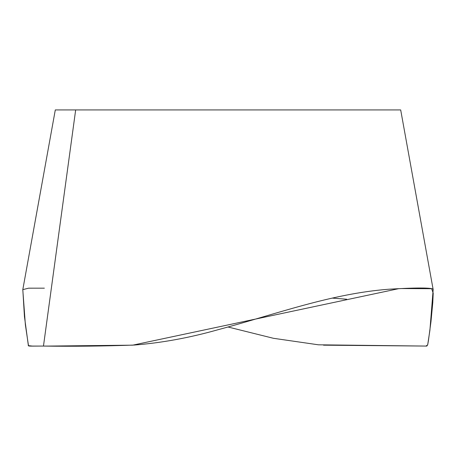 <?xml version="1.0" encoding="UTF-8"?>
<svg xmlns="http://www.w3.org/2000/svg" width="456" height="456" viewBox="0 0 456 456"><rect width="100%" height="100%" fill="white"/><g stroke="black" fill="none" stroke-linecap="round" stroke-linejoin="round"><path stroke-width="0.68" d="M43.468 346.075L75.667 109.924L400.681 109.924L433.166 289.577C433.895 287.417 413.82 287.685 388.7 289.235C330.691 293.67 276.114 314.19 217.632 329.83C189.354 337.828 161.566 342.901 134.269 345.049C104.167 346.15 73.906 346.492 43.474 346.075L40.989 346.075C25.821 346.144 28.688 346.395 28.209 344.417L24.447 316.606L22.811 289.583L55.301 109.924L75.667 109.924L55.301 109.924M227.989 326.998L273.429 338.295L318.425 344.81L426.001 346.075L427.682 344.856L429.911 330.247L433.166 289.577M22.806 289.64L28.614 288.175L44.363 288.163M323.526 345.169L426.81 346.075L427.711 344.719L428.463 340.358L430.971 321.668L432.778 302.636L433.2 293.168L431.684 288.705L400.738 288.551M398.88 288.625L132.753 345.152M132.502 345.169L48.273 346.075L32.376 346.075L28.477 345.659L25.371 324.735L22.8 289.856M346.691 299.221L332.242 298.104"/></g></svg>
